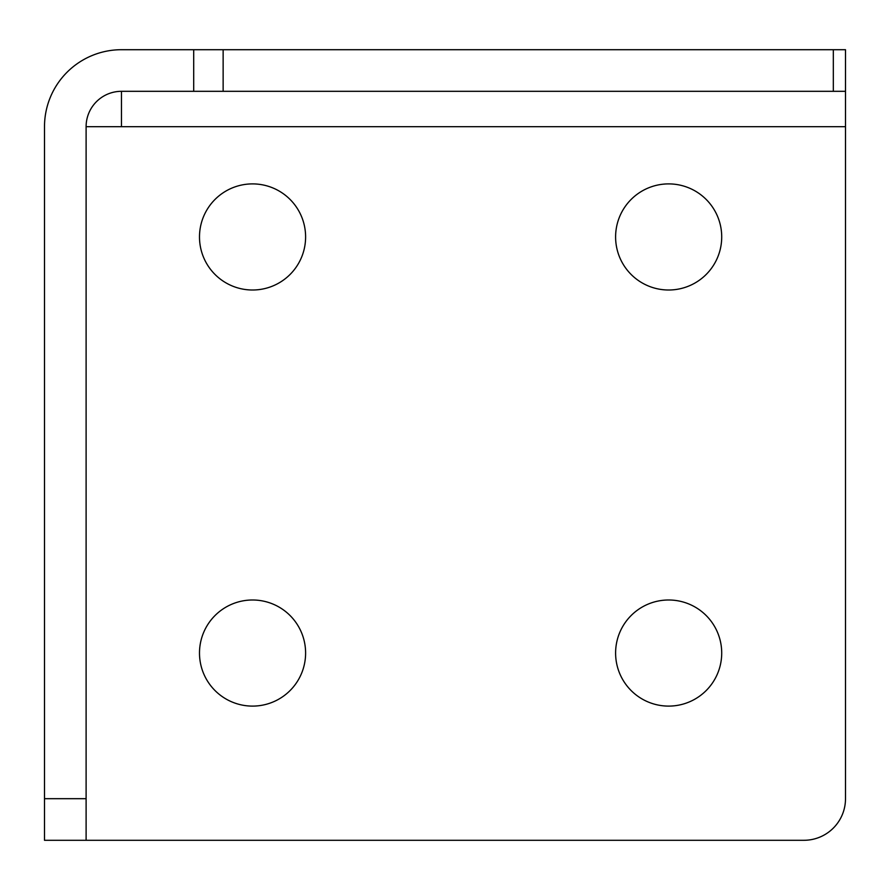 <?xml version="1.0" encoding="UTF-8"?>
<svg xmlns="http://www.w3.org/2000/svg" width="890" height="890" viewBox="0 0 890 890"><rect width="100%" height="100%" fill="white"/><g stroke="black" fill="none" stroke-linecap="round" stroke-linejoin="round"><path stroke-width="1.33" d="M252.549 183.896A53.055 53.055 0 0 0 199.494 236.951A53.055 53.055 0 0 0 252.549 290.007A53.055 53.055 0 0 0 305.604 236.951A53.055 53.055 0 0 0 252.549 183.896M668.657 183.896A53.055 53.055 0 0 0 615.602 236.951A53.055 53.055 0 0 0 668.657 290.007A53.055 53.055 0 0 0 721.712 236.951A53.055 53.055 0 0 0 668.657 183.896M252.549 599.994A53.055 53.055 0 0 0 199.494 653.049A53.055 53.055 0 0 0 252.549 706.104A53.055 53.055 0 0 0 305.604 653.049A53.055 53.055 0 0 0 252.549 599.994M668.657 599.994A53.055 53.055 0 0 0 615.602 653.049A53.055 53.055 0 0 0 668.657 706.104A53.055 53.055 0 0 0 721.712 653.049A53.055 53.055 0 0 0 668.657 599.994M121.474 126.68L845.5 126.68L845.5 91.314L121.474 91.314A35.366 35.366 0 0 0 86.108 126.68L121.474 126.68L121.474 91.314M833.318 91.314L833.318 49.706L223.134 49.706L223.134 91.314M833.318 49.706L845.5 49.706L845.5 91.314M193.709 91.314L193.709 49.706L121.474 49.706A76.974 76.974 0 0 0 44.5 126.68L44.5 798.686L86.108 798.686L86.108 126.68M193.709 49.706L223.134 49.706M845.5 126.68L845.5 798.686A41.608 41.608 0 0 1 803.893 840.294L44.5 840.294L44.5 798.686M86.108 798.686L86.108 840.294"/></g></svg>
